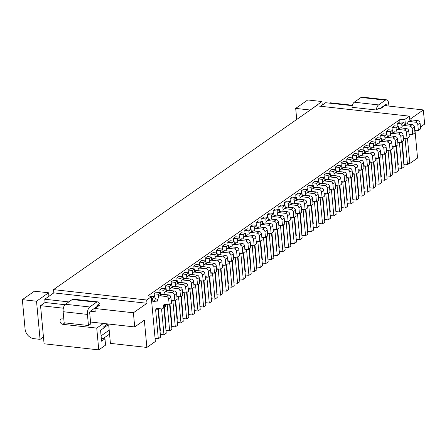 <?xml version="1.0" encoding="UTF-8"?>
<svg xmlns="http://www.w3.org/2000/svg" width="447" height="447" viewBox="0 0 447 447"><rect width="100%" height="100%" fill="white"/><g stroke="black" fill="none" stroke-linecap="round" stroke-linejoin="round"><path stroke-width="0.67" d="M390.672 134.86L390.393 131.815L386.342 131.362L388.605 129.781L392.656 130.233L392.879 132.642M395.969 131.96L396.461 130.53A2.33 1.877 55 0 1 397.053 129.719L399.322 128.138A2.33 1.877 55 0 1 400.456 127.864L406.53 128.54A2.33 1.877 55 0 1 408.759 130.949L409.301 136.832L407.038 138.414L406.491 132.53L408.759 130.949M403.412 138.341L403.429 138.33A2.33 1.877 55 0 1 403.423 138.011M403.429 138.33L403.49 138.983A2.33 1.877 55 0 1 403.501 139.268M396.126 146.046L398.422 170.765L396.154 172.346L393.757 146.487L392.108 146.303M396.053 127.853L392.002 127.401L394.271 125.819L398.322 126.272L396.053 127.853L396.338 130.893M393.505 132.206L392.812 131.904M397.875 164.865L398.255 164.597L396.511 145.778M414.71 130.083L418.364 130.49L417.816 124.607A2.33 1.877 55 0 0 415.593 122.204L409.513 121.528A2.33 1.877 55 0 0 408.379 121.796A2.33 1.877 55 0 0 407.787 122.601L407.295 124.037M399.165 128.244L398.473 127.943M387.84 136.167L387.147 135.866M415.593 122.204L417.856 120.617A2.33 1.877 55 0 1 420.085 123.026L420.627 128.904L418.364 130.49M417.856 120.617L411.782 119.941A2.33 1.877 55 0 0 410.648 120.209L408.379 121.796M385.012 138.821L384.727 135.776L380.676 135.329L382.945 133.742L386.996 134.195L387.219 136.603M390.309 135.922L390.801 134.491A2.33 1.877 55 0 1 391.393 133.681L393.656 132.1A2.33 1.877 55 0 1 394.79 131.826L400.87 132.508A2.33 1.877 55 0 1 403.093 134.91L403.641 140.794L401.378 142.375L400.83 136.491L403.093 134.91M397.752 142.302L397.769 142.291A2.33 1.877 55 0 1 397.757 141.973M397.769 142.291L397.83 142.945A2.33 1.877 55 0 1 397.836 143.23M390.466 150.008L392.757 174.727L390.494 176.308L388.091 150.449A2.33 1.877 55 0 0 389.169 150.203M309.894 110.253L321.929 101.542L322.259 105.079M296.719 119.466L295.69 108.403L309.872 109.979M295.69 108.403L307.754 99.96L321.929 101.542M403.434 138.38L405.066 138.559A2.33 1.877 55 0 0 406.161 138.319M412.156 128.568A2.33 1.877 55 0 0 409.927 126.166L412.195 124.579A2.33 1.877 55 0 1 414.419 126.987L414.967 132.865L412.704 134.452L412.156 128.568L414.419 126.987M391.393 133.681A2.33 1.877 55 0 1 392.527 133.413L398.601 134.089A2.33 1.877 55 0 1 400.83 136.491M398.545 128.68L398.322 126.272M380.883 176.749L381.269 176.481L379.52 157.668M376.514 144.09L375.821 143.789M401.635 127.998L402.127 126.568A2.33 1.877 55 0 1 402.719 125.758L404.982 124.177A2.33 1.877 55 0 1 406.116 123.903L412.195 124.579M402.719 125.758A2.33 1.877 55 0 1 403.853 125.49L406.116 123.903M386.839 175.9L390.494 176.308M394.835 146.242A2.33 1.877 55 0 1 393.74 146.487M397.718 141.967L401.378 142.375M398.16 167.977L401.819 168.385L404.082 166.798L401.792 142.085M409.161 135.307A2.33 1.877 55 0 0 409.156 135.022L409.094 134.368A2.33 1.877 55 0 1 409.083 134.05M392.5 171.939L396.154 172.346M409.044 134.044L412.704 134.452M403.825 164.015L407.48 164.423L405.083 138.564M409.094 134.418L410.726 134.597A2.33 1.877 55 0 0 411.821 134.357M401.998 126.931L401.719 123.892L397.668 123.439L399.903 121.875L403.982 122.305L401.719 123.892M397.925 126.227L397.668 123.439M404.205 124.719L403.982 122.305M392.209 168.826L392.595 168.558L390.846 149.745M397.774 142.342L399.4 142.52A2.33 1.877 55 0 0 400.495 142.28M403.384 138.006L407.038 138.414M397.053 129.719A2.33 1.877 55 0 1 398.188 129.451L404.267 130.127A2.33 1.877 55 0 1 406.491 132.53M386.599 134.15L386.342 131.362M390.393 131.815L392.656 130.233M409.927 126.166L403.853 125.49M329.931 103.19L330.473 102.81L352.387 105.252M380.274 108.364L380.866 108.425M420.454 127.021L424.65 124.087L423.337 109.928L384.856 105.637L380.324 108.805L378.302 108.582L376.273 110.001A5.822 2.822 -83.6 0 1 378.564 104.916L385.359 100.162A5.822 2.822 -83.6 0 1 386.51 99.821A5.822 2.822 -83.6 0 1 388.694 103.631L388.924 106.09M386.487 105.822L386.431 105.213A1.162 0.564 -83.6 0 0 385.99 104.453A1.162 0.564 -83.6 0 0 385.761 104.52L379.732 108.738M376.273 110.001L351.968 107.291A5.822 2.822 -83.6 0 1 354.259 102.207L361.053 97.457A5.822 2.822 -83.6 0 1 362.204 97.116L386.51 99.821M320.566 106.263L325.639 102.715L352.27 105.682M423.337 109.928L409.748 119.433L409.441 116.164L404.915 119.338L399.702 119.695L148.331 295.568L151.22 296.83L155.366 341.497L146.867 347.436L144.342 320.203L134.715 326.941L90.551 322.019M407.982 164.071L409.055 163.999L417.548 158.054L415.023 130.82L415.894 130.217M409.055 163.999L408.994 163.362M405.345 123.987L404.915 119.338M64.96 304.714L45.069 302.496L44.767 299.227L53.83 292.891L53.523 289.622L316.275 105.783L409.441 116.164M403.535 160.903L403.92 160.635L402.171 141.816M401.819 168.385L399.417 142.526M392.259 130.189L392.002 127.401M414.799 131.072L414.755 130.407A2.33 1.877 55 0 1 414.749 130.088M414.816 131.06A2.33 1.877 55 0 1 414.827 131.345M407.48 164.423L409.748 162.837L407.452 138.123M403.859 164.362L405.736 164.228M399.903 121.875L399.702 119.695M384.727 135.776L386.996 134.195M380.933 138.112L380.676 135.329M382.179 140.129L381.487 139.827M386.549 172.788L386.929 172.52L385.185 153.707M375.67 142.118L371.619 141.665L369.351 143.252L373.401 143.699L375.67 142.118L375.893 144.526M378.983 143.845L379.475 142.414A2.33 1.877 55 0 1 380.067 141.604L382.33 140.023A2.33 1.877 55 0 1 383.465 139.755L389.544 140.431A2.33 1.877 55 0 1 391.768 142.833L392.315 148.717L390.052 150.298L389.505 144.42L391.768 142.833M386.487 150.885L386.443 150.22A2.33 1.877 55 0 1 386.431 149.896M386.504 150.874A2.33 1.877 55 0 1 386.51 151.153M375.514 183.823L379.168 184.231L381.431 182.65L379.14 157.936M365.188 152.019L364.495 151.712M369.557 184.672L369.943 184.404L368.199 165.591M364.568 152.455L364.344 150.041L360.293 149.589L358.025 151.175L358.287 153.958M367.657 151.768L368.149 150.337A2.33 1.877 55 0 1 368.741 149.533L371.01 147.946A2.33 1.877 55 0 1 372.139 147.678L378.218 148.354A2.33 1.877 55 0 1 380.442 150.756L380.989 156.64L378.726 158.227L378.179 152.343L380.442 150.756M375.184 159.076A2.33 1.877 55 0 0 375.178 158.797L375.117 158.143A2.33 1.877 55 0 1 375.106 157.819M364.188 191.752L367.842 192.16L370.105 190.573L367.814 165.859M358.678 154.003L354.627 153.55L352.365 155.137L356.415 155.59L358.678 154.003L358.902 156.416M361.997 155.729L362.483 154.299A2.33 1.877 55 0 1 363.081 153.494L365.344 151.907A2.33 1.877 55 0 1 366.479 151.639L372.552 152.315A2.33 1.877 55 0 1 374.782 154.718L375.329 160.602L373.061 162.188L372.519 156.305L374.782 154.718M369.524 163.038A2.33 1.877 55 0 0 369.513 162.758L369.451 162.105A2.33 1.877 55 0 1 369.445 161.786M358.522 195.713L362.176 196.121L364.445 194.534L362.154 169.821M336.876 171.827L336.183 171.525M341.245 204.48L341.631 204.212L339.882 185.399M336.027 169.849L331.976 169.402L329.713 170.983L333.764 171.436L336.027 169.849L336.25 172.263M339.346 171.581L339.837 170.145A2.33 1.877 55 0 1 340.43 169.34L342.693 167.754A2.33 1.877 55 0 1 343.827 167.485L349.9 168.161A2.33 1.877 55 0 1 352.13 170.57L352.677 176.448L350.409 178.035L349.867 172.151L352.13 170.57M346.844 178.616L346.799 177.951A2.33 1.877 55 0 1 346.794 177.632M346.861 178.604A2.33 1.877 55 0 1 346.872 178.889M335.87 211.56L339.53 211.967L341.793 210.381L339.502 185.667M319.884 183.711L319.197 183.41M324.259 216.37L324.639 216.102L322.896 197.283M319.041 181.739L314.99 181.286L312.727 182.868L316.778 183.32L319.041 181.739L319.264 184.147M322.354 183.466L322.846 182.035A2.33 1.877 55 0 1 323.438 181.225L325.707 179.644A2.33 1.877 55 0 1 326.841 179.37L332.914 180.046A2.33 1.877 55 0 1 335.144 182.454L335.686 188.338L333.423 189.919L332.875 184.035L335.144 182.454M329.858 190.5L329.813 189.835A2.33 1.877 55 0 1 329.808 189.517M329.875 190.489A2.33 1.877 55 0 1 329.886 190.774M318.884 223.444L322.538 223.852L324.807 222.271L322.51 197.552M285.912 207.486L285.22 207.184M290.282 240.14L290.662 239.871L288.918 221.058M285.063 205.508L281.012 205.056L278.749 206.643L282.8 207.095L285.063 205.508L285.287 207.922M288.376 207.235L288.868 205.804A2.33 1.877 55 0 1 289.466 205L291.729 203.413A2.33 1.877 55 0 1 292.863 203.145L298.937 203.821A2.33 1.877 55 0 1 301.166 206.223L301.708 212.107L299.445 213.694L298.898 207.81L301.166 206.223M295.88 214.275L295.836 213.61A2.33 1.877 55 0 1 295.83 213.292M295.897 214.264A2.33 1.877 55 0 1 295.908 214.543M284.907 247.219L288.561 247.627L290.829 246.04L288.533 221.326M274.587 215.409L273.894 215.108M278.956 248.063L279.336 247.794L277.593 228.981M273.961 215.845L273.737 213.431L269.686 212.979L267.423 214.566L267.68 217.348M277.051 215.163L277.542 213.727A2.33 1.877 55 0 1 278.14 212.923L280.403 211.336A2.33 1.877 55 0 1 281.537 211.068L287.611 211.744A2.33 1.877 55 0 1 289.84 214.147L290.388 220.03L288.119 221.617L287.572 215.733L289.84 214.147M284.555 222.198L284.51 221.533A2.33 1.877 55 0 1 284.504 221.215M284.571 222.187A2.33 1.877 55 0 1 284.583 222.466M273.581 255.142L277.235 255.55L279.504 253.963L277.207 229.25M268.077 217.393L264.026 216.946L261.758 218.527L265.809 218.98L268.077 217.393L268.301 219.807M271.39 219.125L271.882 217.689A2.33 1.877 55 0 1 272.474 216.884L274.743 215.298A2.33 1.877 55 0 1 275.872 215.029L281.951 215.705A2.33 1.877 55 0 1 284.175 218.108L284.722 223.992L282.459 225.579L281.912 219.695L284.175 218.108M278.917 226.433A2.33 1.877 55 0 0 278.911 226.148L278.85 225.495A2.33 1.877 55 0 1 278.839 225.176M267.921 259.104L271.575 259.511L273.838 257.925L271.547 233.211M246.269 235.217L245.582 234.915M250.644 267.876L251.024 267.608L249.281 248.789M245.425 233.245L241.374 232.792L239.106 234.373L243.157 234.826L245.425 233.245L245.649 235.653M248.739 234.971L249.23 233.541A2.33 1.877 55 0 1 249.823 232.731L252.091 231.149A2.33 1.877 55 0 1 253.22 230.875L259.299 231.552A2.33 1.877 55 0 1 261.529 233.96L262.071 239.843L259.808 241.425L259.26 235.541L261.529 233.96M256.243 242.006L256.198 241.341A2.33 1.877 55 0 1 256.192 241.022M256.26 241.995A2.33 1.877 55 0 1 256.265 242.28M245.269 274.95L248.923 275.358L251.186 273.776L248.895 249.057M234.943 243.14L234.256 242.838M239.318 275.799L239.698 275.531L237.955 256.718M234.099 241.168L230.049 240.715L227.786 242.302L231.831 242.749L234.099 241.168L234.323 243.576M237.413 242.894L237.905 241.464A2.33 1.877 55 0 1 238.497 240.654L240.765 239.072A2.33 1.877 55 0 1 241.9 238.799L247.973 239.48A2.33 1.877 55 0 1 250.203 241.883L250.745 247.767L248.482 249.348L247.934 243.47L250.203 241.883M244.939 250.203A2.33 1.877 55 0 0 244.934 249.918L244.872 249.264A2.33 1.877 55 0 1 244.867 248.945M233.943 282.873L237.597 283.281L239.866 281.699L237.569 256.986M212.297 258.992L211.604 258.69M216.666 291.645L217.046 291.377L215.303 272.564M211.671 259.428L211.448 257.014L207.397 256.561L205.134 258.148L205.391 260.931M214.761 258.74L215.253 257.31A2.33 1.877 55 0 1 215.845 256.505L218.114 254.919A2.33 1.877 55 0 1 219.248 254.65L225.322 255.326A2.33 1.877 55 0 1 227.551 257.729L228.093 263.613L225.83 265.2L225.282 259.316L227.551 257.729M222.293 266.049A2.33 1.877 55 0 0 222.282 265.769L222.22 265.116A2.33 1.877 55 0 1 222.215 264.797M211.291 298.725L214.946 299.132L217.214 297.546L214.918 272.832M205.788 260.975L201.737 260.523L199.468 262.11L203.519 262.562L205.788 260.975L206.011 263.389M209.101 262.702L209.593 261.272A2.33 1.877 55 0 1 210.185 260.467L212.448 258.88A2.33 1.877 55 0 1 213.582 258.612L219.661 259.288A2.33 1.877 55 0 1 221.885 261.691L222.433 267.574L220.164 269.161L219.622 263.277L221.885 261.691M216.605 269.742L216.56 269.077A2.33 1.877 55 0 1 216.549 268.759M216.616 269.731A2.33 1.877 55 0 1 216.627 270.01M205.626 302.686L209.285 303.094L211.548 301.507L209.257 276.794M189.645 274.838L188.952 274.536M194.015 307.491L194.395 307.223L192.651 288.41M188.796 272.86L184.745 272.413L182.482 273.994L186.533 274.447L188.796 272.86L189.02 275.274M192.109 274.592L192.601 273.156A2.33 1.877 55 0 1 193.199 272.352L195.462 270.765A2.33 1.877 55 0 1 196.596 270.496L202.67 271.173A2.33 1.877 55 0 1 204.899 273.581L205.441 279.459L203.178 281.046L202.631 275.162L204.899 273.581M199.613 281.627L199.569 280.962A2.33 1.877 55 0 1 199.563 280.643M199.63 281.616A2.33 1.877 55 0 1 199.641 281.901M188.64 314.571L192.294 314.979L194.562 313.392L192.266 288.678M155.075 338.39L158.322 338.748L155.69 310.425A2.33 1.877 55 0 1 156.383 308.743A2.33 1.877 55 0 1 157.517 308.475L161.568 308.927A2.33 1.877 55 0 0 162.697 308.653L164.965 307.072A2.33 1.877 55 0 0 165.653 305.39L165.591 304.737A2.33 1.877 55 0 1 165.586 304.413M151.337 298.082L152.556 298.216L152.857 301.485L156.908 301.937L158.624 296.931A2.33 1.877 55 0 1 159.221 296.126A2.33 1.877 55 0 1 160.356 295.853L166.429 296.529A2.33 1.877 55 0 1 168.659 298.937L169.201 304.815L165.15 304.368A2.33 1.877 55 0 0 164.015 304.636A2.33 1.877 55 0 0 163.328 306.318L163.39 306.972A2.33 1.877 55 0 1 162.697 308.653M152.556 298.216L154.818 296.635L150.768 296.182L150.371 296.462M152.857 301.485L155.126 299.903L154.818 296.635M157.517 300.166L155.126 299.903M159.221 296.126L161.484 294.539A2.33 1.877 55 0 1 162.619 294.271L168.692 294.947A2.33 1.877 55 0 1 170.922 297.35L171.469 303.234L169.201 304.815M158.322 338.748L160.585 337.167L157.959 308.843A2.33 1.877 55 0 1 157.947 308.525M172.654 286.723L171.961 286.421M177.023 319.382L177.409 319.113L175.665 300.295M178.319 282.761L177.627 282.459M182.689 315.42L183.069 315.152L181.326 296.333M188.349 311.453L188.735 311.19L186.986 292.372M192.294 314.979L189.897 289.12L188.248 288.935M193.914 284.974L195.54 285.152A2.33 1.877 55 0 0 196.635 284.912M199.524 280.638L203.178 281.046M193.199 272.352A2.33 1.877 55 0 1 194.328 272.083L200.407 272.759A2.33 1.877 55 0 1 202.631 275.162M186.812 277.486L186.533 274.447M182.739 276.782L182.482 273.994M195.305 270.876L194.613 270.575M199.675 303.53L200.06 303.262L198.312 284.448M205.341 299.568L205.721 299.3L203.977 280.487M209.285 303.094L206.883 277.229L205.234 277.051M210.9 273.083L212.532 273.268A2.33 1.877 55 0 0 213.627 273.022M216.51 268.753L220.164 269.161M210.185 260.467A2.33 1.877 55 0 1 211.319 260.193L217.393 260.875A2.33 1.877 55 0 1 219.622 263.277M203.804 265.602L203.519 262.562M199.725 264.892L199.468 262.11M217.957 255.03L217.264 254.723M222.327 287.684L222.712 287.415L220.963 268.602M223.617 251.069L222.93 250.761M227.992 283.722L228.372 283.454L226.629 264.641M233.652 279.761L234.038 279.492L232.289 260.679M237.597 283.281L235.2 257.422M239.212 253.276L240.844 253.46A2.33 1.877 55 0 0 241.939 253.214M244.827 248.94L248.482 249.348M238.497 240.654A2.33 1.877 55 0 1 239.631 240.385L245.71 241.062A2.33 1.877 55 0 1 247.934 243.47M232.116 245.794L231.831 242.749M228.043 245.085L227.786 242.302M244.978 271.837L245.364 271.569L243.615 252.756M248.923 275.358L246.526 249.499L244.878 249.314M250.538 245.353L252.169 245.532A2.33 1.877 55 0 0 253.265 245.291M256.148 241.017L259.808 241.425M249.823 232.731A2.33 1.877 55 0 1 250.957 232.462L257.031 233.138A2.33 1.877 55 0 1 259.26 235.541M243.442 237.871L243.157 234.826M239.368 237.161L239.106 234.373M251.935 231.255L251.242 230.954M256.304 263.914L256.684 263.646L254.941 244.827M257.595 227.294L256.908 226.992M261.964 259.947L262.35 259.685L260.607 240.866M267.63 255.986L268.01 255.718L266.267 236.904M271.575 259.511L269.178 233.652M273.19 229.507L274.821 229.685A2.33 1.877 55 0 0 275.916 229.44M278.799 225.171L282.459 225.579M272.474 216.884A2.33 1.877 55 0 1 273.609 216.616L279.682 217.292A2.33 1.877 55 0 1 281.912 219.695M266.094 222.019L265.809 218.98M262.02 221.315L261.758 218.527M284.616 244.101L285.002 243.833L283.253 225.02M288.561 247.627L286.164 221.762M290.181 217.616L291.807 217.801A2.33 1.877 55 0 0 292.902 217.555M295.791 213.286L299.445 213.694M289.466 205A2.33 1.877 55 0 1 290.595 204.726L296.674 205.408A2.33 1.877 55 0 1 298.898 207.81M283.08 210.135L282.8 207.095M279.006 209.425L278.749 206.643M291.573 203.525L290.88 203.217M295.942 236.178L296.327 235.91L294.579 217.097M297.238 199.558L296.545 199.256M301.608 232.216L301.988 231.948L300.244 213.135M302.898 195.596L302.206 195.294M307.268 228.255L307.653 227.987L305.904 209.174M308.564 191.634L307.871 191.333M312.934 224.293L313.313 224.025L311.57 205.212M318.594 220.332L318.979 220.064L317.23 201.251M322.538 223.852L320.141 197.993L318.493 197.809M324.153 193.847L325.785 194.026A2.33 1.877 55 0 0 326.88 193.786M329.769 189.511L333.423 189.919M323.438 181.225A2.33 1.877 55 0 1 324.572 180.957L330.651 181.633A2.33 1.877 55 0 1 332.875 184.035M317.057 186.365L316.778 183.32M312.984 185.656L312.727 182.868M325.55 179.75L324.857 179.448M329.92 212.409L330.305 212.141L328.556 193.322M335.585 208.442L335.965 208.179L334.222 189.36M339.53 211.967L337.127 186.108M341.145 181.963L342.776 182.141A2.33 1.877 55 0 0 343.872 181.901M346.755 177.627L350.409 178.035M340.43 169.34A2.33 1.877 55 0 1 341.564 169.072L347.637 169.748A2.33 1.877 55 0 1 349.867 172.151M334.043 174.475L333.764 171.436M329.97 173.771L329.713 170.983M342.536 167.865L341.849 167.564M346.911 200.519L347.291 200.25L345.548 181.437M348.202 163.904L347.509 163.602M352.571 196.557L352.957 196.289L351.208 177.476M358.231 192.596L358.617 192.327L356.874 173.514M362.176 196.121L359.779 170.257M363.797 166.111L365.428 166.295A2.33 1.877 55 0 0 366.518 166.049M369.406 161.78L373.061 162.188M363.081 153.494A2.33 1.877 55 0 1 364.21 153.22L370.289 153.902A2.33 1.877 55 0 1 372.519 156.305M356.695 158.629L356.415 155.59M352.622 157.92L352.365 155.137M375.223 180.711L375.603 180.443L373.86 161.63M379.168 184.231L376.771 158.372M380.783 154.226L382.414 154.411A2.33 1.877 55 0 0 383.509 154.165M386.392 149.896L390.052 150.298M380.067 141.604A2.33 1.877 55 0 1 381.202 141.336L387.275 142.012A2.33 1.877 55 0 1 389.505 144.42M373.686 146.745L373.401 143.699M369.613 146.035L369.351 143.252M381.33 138.157L377.279 137.704L375.016 139.291L379.067 139.738L381.33 138.157L381.554 140.565M384.643 139.883L385.135 138.453A2.33 1.877 55 0 1 385.733 137.642L387.996 136.061A2.33 1.877 55 0 1 389.13 135.787L395.204 136.469A2.33 1.877 55 0 1 397.433 138.872L397.975 144.755L395.712 146.337L395.165 140.459L397.433 138.872M392.148 146.918L392.103 146.253A2.33 1.877 55 0 1 392.097 145.934M392.164 146.907A2.33 1.877 55 0 1 392.175 147.192M381.174 179.862L384.828 180.27L387.096 178.688L384.8 153.975M385.733 137.642A2.33 1.877 55 0 1 386.862 137.374L389.13 135.787M395.165 140.459A2.33 1.877 55 0 0 392.941 138.05L386.862 137.374M392.058 145.929L395.712 146.337M386.448 150.265L388.074 150.449M384.828 180.27L382.431 154.411M379.347 142.783L379.067 139.738M375.273 142.073L375.016 139.291M33.989 338.675A9.314 7.498 55 0 1 25.077 329.059L22.35 299.646L36.525 301.222L40.062 339.351L33.989 338.675M48.919 296.322L48.589 292.785L36.525 301.222M43.448 336.988L40.062 339.351M94.87 308.044L95.462 308.112M45.069 302.496L40.543 305.664L63.357 308.207M90.339 311.213L95.222 311.76L94.92 308.491L133.402 312.777L146.99 303.273L146.689 300.004L151.22 296.83M63.815 319.041L62.312 318.873A2.911 2.341 55 0 0 60.893 319.208A2.911 2.341 55 0 0 60.228 322.153A2.911 2.341 55 0 0 62.815 324.321L96.742 328.098L98.759 349.884L44.08 343.793L40.543 305.664M134.715 326.941L133.402 312.777M101.402 339.34L102.542 338.541L104.972 338.815L105.559 345.129L98.759 349.884M106.593 323.807L106.671 324.634L103.838 326.612L103.961 327.919L100.564 330.299L101.575 341.19L104.972 338.815M146.867 347.436L110.415 343.374L108.694 324.857L106.671 324.634M103.386 323.449L96.742 328.098M108.196 324.801L103.944 327.774M108.392 324.824A5.822 4.688 55 0 1 108.722 325.153M398.601 168.027L398.193 168.312M392.941 171.989L392.533 172.274M387.275 175.95L386.867 176.235M381.615 179.912L381.207 180.197M375.949 183.873L375.541 184.164M370.289 187.835L369.881 188.126M364.623 191.797L364.216 192.087M358.963 195.764L358.555 196.049M353.303 199.725L352.89 200.01M347.637 203.687L347.23 203.972M341.977 207.648L341.564 207.933M336.312 211.61L335.904 211.895M330.651 215.571L330.238 215.856M324.986 219.533L324.578 219.818M319.326 223.494L318.912 223.779M313.66 227.456L313.252 227.741M308 231.417L307.592 231.702M302.334 235.379L301.926 235.67M296.674 239.341L296.266 239.631M291.008 243.302L290.6 243.593M285.348 247.269L284.94 247.554M279.682 251.231L279.274 251.516M274.022 255.192L273.614 255.477M268.356 259.154L267.949 259.439M262.696 263.115L262.288 263.4M257.036 267.077L256.623 267.362M251.37 271.038L250.963 271.323M245.71 275L245.297 275.285M240.045 278.962L239.637 279.246M234.384 282.923L233.971 283.208M228.719 286.885L228.311 287.175M223.059 290.846L222.645 291.137M217.393 294.808L216.985 295.098M211.733 298.775L211.319 299.06M206.067 302.736L205.659 303.021M200.407 306.698L199.999 306.983M194.741 310.659L194.333 310.944M189.081 314.621L188.673 314.906M183.415 318.582L183.007 318.867M177.755 322.544L177.347 322.829M172.089 326.506L171.682 326.791M166.429 330.467L166.021 330.752M160.769 334.429L160.356 334.714M44.767 299.227L68.832 301.909M65.458 304.267L89.763 306.977A5.822 2.822 96.4 0 0 87.433 314.403L88.467 325.517L64.161 322.807L63.133 311.699A5.822 2.822 96.4 0 1 65.458 304.267L72.252 299.518A5.822 2.822 96.4 0 1 73.403 299.177L97.709 301.881A5.822 2.822 96.4 0 1 99.457 303.675L97.424 305.094L99.452 305.323L94.92 308.491M53.83 292.891L146.99 303.273M88.467 325.517L90.73 323.93L89.702 312.822A1.162 0.564 96.4 0 1 90.165 311.336L96.96 306.581A1.162 0.564 96.4 0 1 97.189 306.513A1.162 0.564 96.4 0 1 97.463 306.715M97.424 305.094L97.569 306.636M97.709 301.881A5.822 2.822 96.4 0 0 96.558 302.222L89.763 306.977M53.523 289.622L146.689 300.004M154.427 296.59L154.165 293.808L156.433 292.221L160.484 292.673L160.708 295.081M160.087 292.629L159.83 289.846L162.093 288.259L166.144 288.712L166.368 291.12M165.753 288.667L165.491 285.879L167.759 284.298L171.81 284.75L172.034 287.158M171.413 284.705L171.156 281.917L173.419 280.336L177.47 280.789L177.694 283.197M177.079 280.744L176.816 277.956L179.085 276.375L183.136 276.822L183.359 279.235M188.399 272.821L188.142 270.033L190.411 268.451L194.462 268.898L194.685 271.312M194.065 268.854L193.808 266.071L196.071 264.484L200.122 264.937L200.345 267.351M211.051 256.969L210.794 254.187L213.057 252.6L217.108 253.052L217.331 255.466M216.717 253.008L216.46 250.225L218.723 248.638L222.774 249.091L222.997 251.505M222.377 249.046L222.12 246.263L224.383 244.677L228.434 245.129L228.657 247.537M233.703 241.123L233.446 238.34L235.709 236.754L239.76 237.206L239.983 239.614M245.029 233.2L244.772 230.412L247.035 228.83L251.085 229.283L251.309 231.691M250.694 229.238L250.432 226.45L252.7 224.869L256.751 225.316L256.975 227.73M256.354 225.277L256.097 222.489L258.36 220.907L262.411 221.354L262.635 223.768M273.346 213.387L273.083 210.604L275.352 209.017L279.403 209.47L279.626 211.884M284.666 205.464L284.409 202.681L286.678 201.094L290.729 201.547L290.952 203.961M290.332 201.502L290.075 198.719L292.338 197.133L296.389 197.585L296.612 199.999M295.992 197.54L295.735 194.758L298.004 193.171L302.055 193.624L302.278 196.032M301.658 193.579L301.401 190.796L303.664 189.21L307.715 189.662L307.938 192.07M307.318 189.617L307.061 186.835L309.33 185.248L313.375 185.701L313.598 188.109M318.644 181.694L318.387 178.906L320.65 177.325L324.701 177.777L324.924 180.186M324.31 177.733L324.053 174.945L326.316 173.363L330.367 173.81L330.59 176.224M335.636 169.804L335.373 167.022L337.641 165.44L341.692 165.887L341.916 168.301M341.296 165.843L341.039 163.06L343.302 161.473L347.353 161.926L347.576 164.34M346.961 161.881L346.699 159.098L348.967 157.512L353.018 157.964L353.242 160.378M363.947 149.996L363.69 147.214L365.953 145.627L370.004 146.08L370.228 148.488M22.35 299.646L34.413 291.204L48.589 292.785M370.854 148.052L370.161 147.75M368.021 150.706L367.741 147.666L370.004 146.08M369.848 187.79L373.502 188.193L371.105 162.334L369.457 162.149M375.122 158.188L376.748 158.372A2.33 1.877 55 0 0 377.844 158.126M380.732 153.857L384.386 154.26L383.839 148.382L386.107 146.795A2.33 1.877 55 0 0 383.878 144.392L377.804 143.716A2.33 1.877 55 0 0 376.67 143.984L374.407 145.571A2.33 1.877 55 0 1 375.536 145.297L377.804 143.716M375.536 145.297L381.615 145.973A2.33 1.877 55 0 1 383.839 148.382M373.318 147.806L373.809 146.376A2.33 1.877 55 0 1 374.407 145.571M367.741 147.666L363.69 147.214M384.386 154.26L386.655 152.678L386.107 146.795M380.822 154.846L380.777 154.181A2.33 1.877 55 0 1 380.771 153.857M380.838 154.835A2.33 1.877 55 0 1 380.85 155.115M373.502 188.193L375.771 186.611L373.474 161.898M362.361 154.668L362.076 151.628L358.025 151.175M362.076 151.628L364.344 150.041M367.842 192.16L365.445 166.295M372.183 162.088A2.33 1.877 55 0 1 371.088 162.334M375.067 157.819L378.726 158.227M368.741 149.533A2.33 1.877 55 0 1 369.876 149.259L375.949 149.935A2.33 1.877 55 0 1 378.179 152.343M353.862 159.942L353.175 159.64M351.035 162.591L350.75 159.551L353.018 157.964M352.862 199.675L356.516 200.083L354.119 174.218L352.471 174.039M358.131 170.072L359.762 170.257A2.33 1.877 55 0 0 360.858 170.011M363.741 165.742L367.4 166.15L366.853 160.266L369.116 158.679A2.33 1.877 55 0 0 366.892 156.277L360.813 155.601A2.33 1.877 55 0 0 359.684 155.869L357.416 157.456A2.33 1.877 55 0 1 358.55 157.182L360.813 155.601M358.55 157.182L364.623 157.864A2.33 1.877 55 0 1 366.853 160.266M356.332 159.691L356.823 158.26A2.33 1.877 55 0 1 357.416 157.456M350.75 159.551L346.699 159.098M367.4 166.15L369.663 164.563L369.116 158.679M363.836 166.731L363.791 166.066A2.33 1.877 55 0 1 363.785 165.748M363.852 166.72A2.33 1.877 55 0 1 363.858 166.999M356.516 200.083L358.779 198.496L356.488 173.782M345.369 166.552L345.09 163.513L347.353 161.926M347.196 203.636L350.856 204.044L348.453 178.18M355.197 173.972A2.33 1.877 55 0 1 354.102 174.218M358.081 169.704L361.735 170.111L361.193 164.228L363.456 162.641A2.33 1.877 55 0 0 361.226 160.238L355.153 159.562A2.33 1.877 55 0 0 354.018 159.83L351.755 161.417A2.33 1.877 55 0 1 352.89 161.149L355.153 159.562M352.89 161.149L358.963 161.825A2.33 1.877 55 0 1 361.193 164.228M350.671 163.658L351.158 162.222A2.33 1.877 55 0 1 351.755 161.417M345.09 163.513L341.039 163.06M361.735 170.111L364.003 168.525L363.456 162.641M358.17 170.693L358.125 170.028A2.33 1.877 55 0 1 358.12 169.709M358.187 170.681A2.33 1.877 55 0 1 358.198 170.961M350.856 204.044L353.119 202.457L350.828 177.744M339.709 170.514L339.424 167.474L341.692 165.887M341.536 207.598L345.19 208.006L342.793 182.147M346.805 178.001L348.436 178.18A2.33 1.877 55 0 0 349.532 177.934M352.415 173.665L356.075 174.073L355.527 168.189L357.796 166.602A2.33 1.877 55 0 0 355.566 164.2L349.487 163.524A2.33 1.877 55 0 0 348.358 163.792L346.09 165.379A2.33 1.877 55 0 1 347.224 165.111L349.487 163.524M347.224 165.111L353.298 165.787A2.33 1.877 55 0 1 355.527 168.189M345.006 167.619L345.497 166.183A2.33 1.877 55 0 1 346.09 165.379M339.424 167.474L335.373 167.022M356.075 174.073L358.338 172.486L357.796 166.602M352.51 174.654L352.465 173.989A2.33 1.877 55 0 1 352.459 173.671M352.527 174.643A2.33 1.877 55 0 1 352.532 174.922M345.19 208.006L347.453 206.419L345.162 181.705M331.21 175.788L330.523 175.487M328.383 178.437L328.098 175.397L330.367 173.81M330.21 215.521L333.864 215.929L331.467 190.07M335.479 185.924L337.111 186.103A2.33 1.877 55 0 0 338.206 185.863M341.095 181.588L344.749 181.996L344.201 176.112L346.47 174.531A2.33 1.877 55 0 0 344.24 172.123L338.167 171.447A2.33 1.877 55 0 0 337.032 171.715L334.764 173.302A2.33 1.877 55 0 1 335.898 173.034L338.167 171.447M335.898 173.034L341.977 173.71A2.33 1.877 55 0 1 344.201 176.112M333.68 175.542L334.172 174.107A2.33 1.877 55 0 1 334.764 173.302M328.098 175.397L324.053 174.945M344.749 181.996L347.012 180.409L346.47 174.531M341.184 182.577L341.139 181.912A2.33 1.877 55 0 1 341.134 181.594M341.201 182.566A2.33 1.877 55 0 1 341.206 182.851M333.864 215.929L336.133 214.342L333.836 189.629M322.723 182.398L322.438 179.359L324.701 177.777M324.544 219.483L328.204 219.89L325.802 194.032M329.819 189.886L331.451 190.064A2.33 1.877 55 0 0 332.546 189.824M335.429 185.55L339.083 185.958L338.541 180.074L340.804 178.493A2.33 1.877 55 0 0 338.575 176.084L332.501 175.408A2.33 1.877 55 0 0 331.367 175.682L329.104 177.263A2.33 1.877 55 0 1 330.238 176.995L332.501 175.408M330.238 176.995L336.312 177.671A2.33 1.877 55 0 1 338.541 180.074M328.02 179.504L328.511 178.074A2.33 1.877 55 0 1 329.104 177.263M322.438 179.359L318.387 178.906M339.083 185.958L341.352 184.371L340.804 178.493M335.546 186.812A2.33 1.877 55 0 0 335.535 186.528L335.479 185.874A2.33 1.877 55 0 1 335.468 185.555M328.204 219.89L330.467 218.304L328.176 193.59M314.224 187.673L313.531 187.371M311.397 190.327L311.112 187.282L313.375 185.701M313.218 227.406L316.878 227.814L314.476 201.955L312.827 201.77M321.22 197.747A2.33 1.877 55 0 1 320.125 197.993M324.103 193.473L327.757 193.881L327.215 187.997L329.478 186.416A2.33 1.877 55 0 0 327.254 184.013L321.175 183.331A2.33 1.877 55 0 0 320.041 183.605L317.778 185.187A2.33 1.877 55 0 1 318.912 184.918L321.175 183.331M318.912 184.918L324.986 185.594A2.33 1.877 55 0 1 327.215 187.997M316.694 187.427L317.186 185.997A2.33 1.877 55 0 1 317.778 185.187M311.112 187.282L307.061 186.835M327.757 193.881L330.026 192.299L329.478 186.416M324.198 194.462L324.153 193.797A2.33 1.877 55 0 1 324.142 193.478M324.209 194.451A2.33 1.877 55 0 1 324.22 194.736M316.878 227.814L319.141 226.232L316.85 201.513M305.731 194.289L305.452 191.243L307.715 189.662M307.558 231.367L311.213 231.775L308.816 205.916M315.554 201.709A2.33 1.877 55 0 1 314.459 201.955M318.443 197.434L322.097 197.842L321.549 191.964L323.818 190.377A2.33 1.877 55 0 0 321.589 187.975L315.515 187.293A2.33 1.877 55 0 0 314.381 187.567L312.112 189.148A2.33 1.877 55 0 1 313.246 188.88L315.515 187.293M313.246 188.88L319.326 189.556A2.33 1.877 55 0 1 321.549 191.964M311.028 191.389L311.52 189.958A2.33 1.877 55 0 1 312.112 189.148M305.452 191.243L301.401 190.796M322.097 197.842L324.36 196.261L323.818 190.377M318.56 198.697A2.33 1.877 55 0 0 318.549 198.412L318.487 197.758A2.33 1.877 55 0 1 318.482 197.44M311.213 231.775L313.481 230.194L311.185 205.48M300.071 198.25L299.786 195.205L302.055 193.624M301.893 235.329L305.552 235.737L303.15 209.878M307.167 205.732L308.799 205.916A2.33 1.877 55 0 0 309.894 205.67M312.777 201.401L316.437 201.804L315.889 195.926L318.152 194.339A2.33 1.877 55 0 0 315.928 191.936L309.849 191.26A2.33 1.877 55 0 0 308.715 191.528L306.452 193.115A2.33 1.877 55 0 1 307.586 192.841L309.849 191.26M307.586 192.841L313.66 193.517A2.33 1.877 55 0 1 315.889 195.926M305.368 195.35L305.86 193.92A2.33 1.877 55 0 1 306.452 193.115M299.786 195.205L295.735 194.758M316.437 201.804L318.7 200.222L318.152 194.339M312.894 202.659A2.33 1.877 55 0 0 312.883 202.379L312.827 201.726A2.33 1.877 55 0 1 312.816 201.401M305.552 235.737L307.815 234.155L305.524 209.442M294.405 202.212L294.126 199.172L296.389 197.585M296.232 239.296L299.887 239.698L297.49 213.839L295.841 213.655M301.502 209.693L303.133 209.878A2.33 1.877 55 0 0 304.228 209.632M307.117 205.363L310.771 205.771L310.224 199.887L312.492 198.3A2.33 1.877 55 0 0 310.263 195.898L304.189 195.222A2.33 1.877 55 0 0 303.055 195.49L300.786 197.077A2.33 1.877 55 0 1 301.921 196.803L304.189 195.222M301.921 196.803L308 197.479A2.33 1.877 55 0 1 310.224 199.887M299.702 199.312L300.194 197.881A2.33 1.877 55 0 1 300.786 197.077M294.126 199.172L290.075 198.719M310.771 205.771L313.034 204.184L312.492 198.3M307.206 206.352L307.162 205.687A2.33 1.877 55 0 1 307.156 205.363M307.223 206.341A2.33 1.877 55 0 1 307.234 206.62M299.887 239.698L302.155 238.117L299.859 213.403M288.745 206.173L288.46 203.134L290.729 201.547M290.572 243.257L294.227 243.665L291.824 217.801M298.568 213.593A2.33 1.877 55 0 1 297.473 213.839M301.451 209.325L305.111 209.732L304.563 203.849L306.826 202.262A2.33 1.877 55 0 0 304.603 199.859L298.523 199.183A2.33 1.877 55 0 0 297.389 199.451L295.126 201.038A2.33 1.877 55 0 1 296.26 200.764L298.523 199.183M296.26 200.764L302.334 201.441A2.33 1.877 55 0 1 304.563 203.849M294.042 203.273L294.534 201.843A2.33 1.877 55 0 1 295.126 201.038M288.46 203.134L284.409 202.681M305.111 209.732L307.374 208.146L306.826 202.262M301.569 210.582A2.33 1.877 55 0 0 301.563 210.302L301.502 209.649A2.33 1.877 55 0 1 301.49 209.325M294.227 243.665L296.49 242.078L294.199 217.365M280.247 211.448L279.554 211.146M277.419 214.096L277.134 211.057L279.403 209.47M279.246 251.18L282.901 251.588L280.504 225.724L278.855 225.545M284.515 221.578L286.147 221.762A2.33 1.877 55 0 0 287.242 221.516M290.125 217.248L293.785 217.655L293.238 211.772L295.501 210.185A2.33 1.877 55 0 0 293.277 207.782L287.197 207.106A2.33 1.877 55 0 0 286.063 207.374L283.8 208.961A2.33 1.877 55 0 1 284.935 208.688L287.197 207.106M284.935 208.688L291.008 209.369A2.33 1.877 55 0 1 293.238 211.772M282.716 211.196L283.208 209.766A2.33 1.877 55 0 1 283.8 208.961M277.134 211.057L273.083 210.604M293.785 217.655L296.048 216.069L295.501 210.185M290.22 218.237L290.176 217.572A2.33 1.877 55 0 1 290.164 217.253M290.237 218.225A2.33 1.877 55 0 1 290.243 218.505M282.901 251.588L285.164 250.002L282.873 225.288M271.754 218.058L271.474 215.018L267.423 214.566M271.474 215.018L273.737 213.431M277.235 255.55L274.838 229.685M281.576 225.478A2.33 1.877 55 0 1 280.481 225.724M284.465 221.209L288.119 221.617M278.14 212.923A2.33 1.877 55 0 1 279.269 212.655L285.348 213.331A2.33 1.877 55 0 1 287.572 215.733M263.261 223.332L262.568 223.031M260.428 225.981L260.148 222.941L262.411 221.354M262.255 263.065L265.909 263.473L263.512 237.614L261.864 237.43M267.529 233.468L269.161 233.647A2.33 1.877 55 0 0 270.251 233.407M273.139 229.132L276.794 229.54L276.252 223.656L278.515 222.075A2.33 1.877 55 0 0 276.285 219.667L270.212 218.991A2.33 1.877 55 0 0 269.077 219.259L266.814 220.846A2.33 1.877 55 0 1 267.943 220.578L270.212 218.991M267.943 220.578L274.022 221.254A2.33 1.877 55 0 1 276.252 223.656M265.73 223.087L266.216 221.651A2.33 1.877 55 0 1 266.814 220.846M260.148 222.941L256.097 222.489M276.794 229.54L279.062 227.953L278.515 222.075M273.229 230.121L273.184 229.456A2.33 1.877 55 0 1 273.178 229.138M273.246 230.11A2.33 1.877 55 0 1 273.257 230.395M265.909 263.473L268.178 261.886L265.887 237.173M254.768 229.942L254.483 226.903L256.751 225.316M256.595 267.027L260.249 267.435L257.852 241.576M264.59 237.368A2.33 1.877 55 0 1 263.495 237.608M267.474 233.094L271.133 233.502L270.586 227.618L272.849 226.037A2.33 1.877 55 0 0 270.625 223.629L264.546 222.952A2.33 1.877 55 0 0 263.417 223.221L261.149 224.807A2.33 1.877 55 0 1 262.283 224.539L264.546 222.952M262.283 224.539L268.356 225.215A2.33 1.877 55 0 1 270.586 227.618M260.065 227.048L260.556 225.612A2.33 1.877 55 0 1 261.149 224.807M254.483 226.903L250.432 226.45M271.133 233.502L273.396 231.915L272.849 226.037M267.569 234.083L267.524 233.418A2.33 1.877 55 0 1 267.518 233.099M267.585 234.072A2.33 1.877 55 0 1 267.591 234.357M260.249 267.435L262.512 265.848L260.221 241.134M249.102 233.904L248.823 230.864L251.085 229.283M250.929 270.988L254.589 271.396L252.186 245.537M256.204 241.391L257.835 241.57A2.33 1.877 55 0 0 258.93 241.33M261.813 237.055L265.468 237.463L264.926 231.58L267.189 229.998A2.33 1.877 55 0 0 264.959 227.59L258.886 226.914A2.33 1.877 55 0 0 257.751 227.188L255.488 228.769A2.33 1.877 55 0 1 256.623 228.501L258.886 226.914M256.623 228.501L262.696 229.177A2.33 1.877 55 0 1 264.926 231.58M254.404 231.01L254.891 229.579A2.33 1.877 55 0 1 255.488 228.769M248.823 230.864L244.772 230.412M265.468 237.463L267.736 235.876L267.189 229.998M261.903 238.044L261.858 237.379A2.33 1.877 55 0 1 261.853 237.061M261.92 238.033A2.33 1.877 55 0 1 261.931 238.318M254.589 271.396L256.852 269.809L254.561 245.096M240.609 239.179L239.916 238.877M237.776 241.833L237.497 238.787L239.76 237.206M239.603 278.911L243.263 279.319L240.86 253.46M247.604 249.253A2.33 1.877 55 0 1 246.509 249.499M250.488 244.978L254.142 245.386L253.6 239.503L255.863 237.921A2.33 1.877 55 0 0 253.633 235.519L247.56 234.837A2.33 1.877 55 0 0 246.426 235.111L244.163 236.692A2.33 1.877 55 0 1 245.297 236.424L247.56 234.837M245.297 236.424L251.37 237.1A2.33 1.877 55 0 1 253.6 239.503M243.079 238.933L243.57 237.502A2.33 1.877 55 0 1 244.163 236.692M237.497 238.787L233.446 238.34M254.142 245.386L256.41 243.805L255.863 237.921M250.577 245.967L250.532 245.302A2.33 1.877 55 0 1 250.527 244.984M250.594 245.956A2.33 1.877 55 0 1 250.605 246.241M243.263 279.319L245.526 277.738L243.235 253.019M229.283 247.102L228.59 246.8M226.45 249.756L226.171 246.71L228.434 245.129M228.277 286.84L231.937 287.242L229.534 261.383M233.552 257.237L235.183 257.422A2.33 1.877 55 0 0 236.279 257.176M239.162 252.907L242.816 253.309L242.274 247.431L244.537 245.844A2.33 1.877 55 0 0 242.308 243.442L236.234 242.766A2.33 1.877 55 0 0 235.1 243.034L232.837 244.621A2.33 1.877 55 0 1 233.971 244.347L236.234 242.766M233.971 244.347L240.045 245.023A2.33 1.877 55 0 1 242.274 247.431M231.753 246.856L232.244 245.425A2.33 1.877 55 0 1 232.837 244.621M226.171 246.71L222.12 246.263M242.816 253.309L245.085 251.728L244.537 245.844M239.279 254.164A2.33 1.877 55 0 0 239.268 253.885L239.212 253.231A2.33 1.877 55 0 1 239.201 252.907M231.937 287.242L234.2 285.661L231.909 260.947M220.79 253.717L220.511 250.678L222.774 249.091M222.617 290.801L226.271 291.204L223.874 265.345L222.226 265.16M227.886 261.199L229.518 261.383A2.33 1.877 55 0 0 230.613 261.137M233.502 256.869L237.156 257.276L236.608 251.393L238.877 249.806A2.33 1.877 55 0 0 236.647 247.403L230.574 246.727A2.33 1.877 55 0 0 229.44 246.995L227.171 248.582A2.33 1.877 55 0 1 228.305 248.308L230.574 246.727M228.305 248.308L234.384 248.985A2.33 1.877 55 0 1 236.608 251.393M226.087 250.817L226.579 249.387A2.33 1.877 55 0 1 227.171 248.582M220.511 250.678L216.46 250.225M237.156 257.276L239.419 255.69L238.877 249.806M233.591 257.858L233.546 257.193A2.33 1.877 55 0 1 233.541 256.869M233.608 257.846A2.33 1.877 55 0 1 233.619 258.126M226.271 291.204L228.54 289.622L226.243 264.909M215.13 257.679L214.845 254.639L217.108 253.052M216.951 294.763L220.611 295.171L218.209 269.306M224.953 265.099A2.33 1.877 55 0 1 223.858 265.345M227.836 260.83L231.49 261.238L230.948 255.354L233.211 253.767A2.33 1.877 55 0 0 230.987 251.365L224.908 250.689A2.33 1.877 55 0 0 223.774 250.957L221.511 252.544A2.33 1.877 55 0 1 222.645 252.27L224.908 250.689M222.645 252.27L228.719 252.946A2.33 1.877 55 0 1 230.948 255.354M220.427 254.779L220.919 253.348A2.33 1.877 55 0 1 221.511 252.544M214.845 254.639L210.794 254.187M231.49 261.238L233.759 259.651L233.211 253.767M227.931 261.819L227.886 261.154A2.33 1.877 55 0 1 227.875 260.83M227.942 261.808A2.33 1.877 55 0 1 227.953 262.087M220.611 295.171L222.874 293.584L220.583 268.87M209.464 261.64L209.185 258.601L205.134 258.148M209.185 258.601L211.448 257.014M214.946 299.132L212.548 273.268M216.56 269.122L218.192 269.306A2.33 1.877 55 0 0 219.287 269.06M222.176 264.792L225.83 265.2M215.845 256.505A2.33 1.877 55 0 1 216.979 256.232L223.059 256.913A2.33 1.877 55 0 1 225.282 259.316M200.971 266.915L200.278 266.613M198.138 269.563L197.859 266.524L200.122 264.937M199.965 306.648L203.62 307.055L201.223 281.191M207.961 276.984A2.33 1.877 55 0 1 206.866 277.229M210.85 272.715L214.504 273.123L213.957 267.239L216.225 265.652A2.33 1.877 55 0 0 213.996 263.249L207.922 262.573A2.33 1.877 55 0 0 206.788 262.842L204.519 264.428A2.33 1.877 55 0 1 205.654 264.16L207.922 262.573M205.654 264.16L211.733 264.836A2.33 1.877 55 0 1 213.957 267.239M203.435 266.669L203.927 265.233A2.33 1.877 55 0 1 204.519 264.428M197.859 266.524L193.808 266.071M214.504 273.123L216.767 271.536L216.225 265.652M210.939 273.704L210.895 273.039A2.33 1.877 55 0 1 210.889 272.72M210.956 273.693A2.33 1.877 55 0 1 210.967 273.972M203.62 307.055L205.888 305.469L203.592 280.755M192.478 273.525L192.193 270.485L194.462 268.898M194.305 310.609L197.96 311.017L195.557 285.158M199.574 281.012L201.206 281.191A2.33 1.877 55 0 0 202.301 280.945M205.184 276.676L208.844 277.084L208.296 271.2L210.559 269.614A2.33 1.877 55 0 0 208.336 267.211L202.256 266.535A2.33 1.877 55 0 0 201.122 266.803L198.859 268.39A2.33 1.877 55 0 1 199.993 268.122L202.256 266.535M199.993 268.122L206.067 268.798A2.33 1.877 55 0 1 208.296 271.2M197.775 270.631L198.267 269.195A2.33 1.877 55 0 1 198.859 268.39M192.193 270.485L188.142 270.033M208.844 277.084L211.107 275.497L210.559 269.614M205.279 277.665L205.234 277A2.33 1.877 55 0 1 205.223 276.682M205.296 277.654A2.33 1.877 55 0 1 205.302 277.939M197.96 311.017L200.222 309.43L197.932 284.717M183.98 278.799L183.287 278.498M181.152 281.448L180.867 278.408L183.136 276.822M182.979 318.532L186.634 318.94L184.237 293.081M190.975 288.874A2.33 1.877 55 0 1 189.88 289.114M193.858 284.599L197.518 285.007L196.971 279.124L199.233 277.542A2.33 1.877 55 0 0 197.01 275.134L190.93 274.458A2.33 1.877 55 0 0 189.796 274.732L187.533 276.313A2.33 1.877 55 0 1 188.668 276.045L190.93 274.458M188.668 276.045L194.741 276.721A2.33 1.877 55 0 1 196.971 279.124M186.449 278.554L186.941 277.118A2.33 1.877 55 0 1 187.533 276.313M180.867 278.408L176.816 277.956M197.518 285.007L199.781 283.42L199.233 277.542M193.953 285.588L193.909 284.923A2.33 1.877 55 0 1 193.897 284.605M193.97 285.577A2.33 1.877 55 0 1 193.976 285.862M186.634 318.94L188.897 317.353L186.606 292.64M175.487 285.415L175.207 282.37L177.47 280.789M177.314 322.494L180.968 322.902L178.571 297.043M182.588 292.897L184.214 293.076A2.33 1.877 55 0 0 185.309 292.835M188.198 288.561L191.852 288.969L191.305 283.085L193.573 281.504A2.33 1.877 55 0 0 191.344 279.096L185.27 278.42A2.33 1.877 55 0 0 184.136 278.693L181.873 280.275A2.33 1.877 55 0 1 183.002 280.006L185.27 278.42M183.002 280.006L189.081 280.682A2.33 1.877 55 0 1 191.305 283.085M180.784 282.515L181.275 281.085A2.33 1.877 55 0 1 181.873 280.275M175.207 282.37L171.156 281.917M191.852 288.969L194.121 287.387L193.573 281.504M188.316 289.824A2.33 1.877 55 0 0 188.304 289.539L188.243 288.885A2.33 1.877 55 0 1 188.237 288.566M180.968 322.902L183.236 321.315L180.94 296.601M169.826 289.377L169.542 286.331L171.81 284.75M171.654 326.455L175.308 326.863L172.911 301.004M176.923 296.858L178.554 297.037A2.33 1.877 55 0 0 179.649 296.797M182.532 292.522L186.192 292.93L185.645 287.047L187.908 285.465A2.33 1.877 55 0 0 185.684 283.057L179.605 282.381A2.33 1.877 55 0 0 178.476 282.655L176.207 284.236A2.33 1.877 55 0 1 177.342 283.968L179.605 282.381M177.342 283.968L183.415 284.644A2.33 1.877 55 0 1 185.645 287.047M175.123 286.477L175.615 285.046A2.33 1.877 55 0 1 176.207 284.236M169.542 286.331L165.491 285.879M186.192 292.93L188.455 291.349L187.908 285.465M182.627 293.511L182.583 292.846A2.33 1.877 55 0 1 182.572 292.528M182.644 293.5A2.33 1.877 55 0 1 182.65 293.785M175.308 326.863L177.571 325.282L175.28 300.563M166.994 290.684L166.301 290.382M171.363 323.343L171.743 323.075L170 304.262M164.161 293.338L163.881 290.293L166.144 288.712M165.988 330.417L169.642 330.825L167.245 304.966L165.597 304.781M171.262 300.82L172.888 301.004A2.33 1.877 55 0 0 173.984 300.758M176.872 296.484L180.527 296.892L179.985 291.014L182.247 289.427A2.33 1.877 55 0 0 180.018 287.024L173.944 286.343A2.33 1.877 55 0 0 172.81 286.616L170.547 288.198A2.33 1.877 55 0 1 171.676 287.929L173.944 286.343M171.676 287.929L177.755 288.606A2.33 1.877 55 0 1 179.985 291.014M169.458 290.438L169.949 289.008A2.33 1.877 55 0 1 170.547 288.198M163.881 290.293L159.83 289.846M180.527 296.892L182.795 295.311L182.247 289.427M176.962 297.473L176.917 296.808A2.33 1.877 55 0 1 176.911 296.49M176.978 297.462A2.33 1.877 55 0 1 176.99 297.747M169.642 330.825L171.911 329.243L169.62 304.524M161.328 294.646L160.641 294.344M165.697 327.305L166.083 327.036L164.272 307.553M158.501 297.3L158.216 294.255L160.484 292.673M160.328 334.378L163.982 334.786L161.585 308.927M168.323 304.72A2.33 1.877 55 0 1 167.228 304.966M171.207 300.445L174.866 300.853L174.319 294.975L176.582 293.388A2.33 1.877 55 0 0 174.358 290.986L168.279 290.304A2.33 1.877 55 0 0 167.15 290.578L164.882 292.159A2.33 1.877 55 0 1 166.016 291.891L168.279 290.304M166.016 291.891L172.089 292.567A2.33 1.877 55 0 1 174.319 294.975M163.798 294.4L164.289 292.969A2.33 1.877 55 0 1 164.882 292.159M158.216 294.255L154.165 293.808M174.866 300.853L177.129 299.272L176.582 293.388M171.302 301.434L171.257 300.77A2.33 1.877 55 0 1 171.251 300.451M171.318 301.423A2.33 1.877 55 0 1 171.324 301.708M163.982 334.786L166.245 333.205L163.893 307.821M158.339 308.564L160.417 330.998L160.037 331.266M157.551 300.066L157.489 299.406L154.975 298.305M157.489 299.406L156.551 300.06M211.001 295.607L211.386 295.338L209.637 276.525M206.631 262.953L205.938 262.652M273.29 252.024L273.676 251.756L271.932 232.943M268.921 219.371L268.228 219.069M363.897 188.634L364.277 188.366L362.534 169.553M359.528 155.981L358.835 155.679M417.816 124.607L420.085 123.026M409.513 121.528L411.782 119.941M398.601 134.089L400.87 132.508M392.527 133.413L394.79 131.826M398.188 129.451L400.456 127.864M404.267 130.127L406.53 128.54M361.053 97.457L385.359 100.162M385.001 105.056L386.431 105.213M354.259 102.207L378.564 104.916M160.356 295.853L162.619 294.271M166.429 296.529L168.692 294.947M168.659 298.937L170.922 297.35M163.328 306.318L165.591 304.737M163.39 306.972L165.653 305.39M155.69 310.425L157.959 308.843M392.941 138.05L395.204 136.469M62.815 324.321L64.86 322.885M109.185 330.171L101.078 335.842M63.133 311.699L87.433 314.403M96.2 307.117L96.792 307.178M72.252 299.518L96.558 302.222M381.202 141.336L383.465 139.755M387.275 142.012L389.544 140.431M381.615 145.973L383.878 144.392M369.876 149.259L372.139 147.678M375.949 149.935L378.218 148.354M364.21 153.22L366.479 151.639M370.289 153.902L372.552 152.315M364.623 157.864L366.892 156.277M358.963 161.825L361.226 160.238M353.298 165.787L355.566 164.2M341.564 169.072L343.827 167.485M347.637 169.748L349.9 168.161M341.977 173.71L344.24 172.123M336.312 177.671L338.575 176.084M324.572 180.957L326.841 179.37M330.651 181.633L332.914 180.046M324.986 185.594L327.254 184.013M319.326 189.556L321.589 187.975M313.66 193.517L315.928 191.936M308 197.479L310.263 195.898M302.334 201.441L304.603 199.859M290.595 204.726L292.863 203.145M296.674 205.408L298.937 203.821M291.008 209.369L293.277 207.782M279.269 212.655L281.537 211.068M285.348 213.331L287.611 211.744M273.609 216.616L275.872 215.029M279.682 217.292L281.951 215.705M274.022 221.254L276.285 219.667M268.356 225.215L270.625 223.629M262.696 229.177L264.959 227.59M250.957 232.462L253.22 230.875M257.031 233.138L259.299 231.552M251.37 237.1L253.633 235.519M239.631 240.385L241.9 238.799M245.71 241.062L247.973 239.48M240.045 245.023L242.308 243.442M234.384 248.985L236.647 247.403M228.719 252.946L230.987 251.365M216.979 256.232L219.248 254.65M223.059 256.913L225.322 255.326M211.319 260.193L213.582 258.612M217.393 260.875L219.661 259.288M211.733 264.836L213.996 263.249M206.067 268.798L208.336 267.211M194.328 272.083L196.596 270.496M200.407 272.759L202.67 271.173M194.741 276.721L197.01 275.134M189.081 280.682L191.344 279.096M183.415 284.644L185.684 283.057M177.755 288.606L180.018 287.024M172.089 292.567L174.358 290.986M109.554 334.116L103.128 338.608"/></g></svg>
